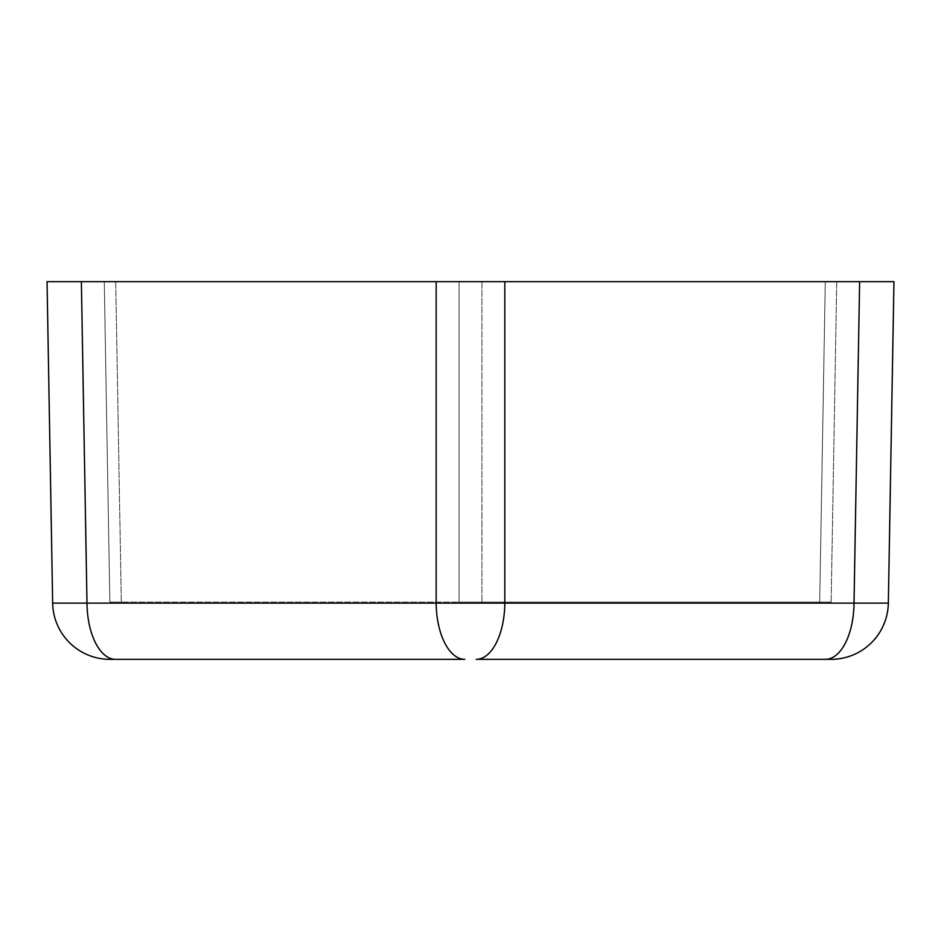 <?xml version="1.0" encoding="UTF-8"?>
<svg xmlns="http://www.w3.org/2000/svg" width="941" height="941" viewBox="0 0 941 941"><rect width="100%" height="100%" fill="white"/><g stroke="black" fill="none" stroke-linecap="round" stroke-linejoin="round"><path stroke-width="0.71" stroke-dasharray="4.71 3.53" d="M859.627 281.665L854.016 603.11L888.339 603.11L893.95 281.665L47.05 281.665L52.661 603.11L86.984 603.11A57.225 28.606 -90 0 0 115.602 659.335L109.874 659.335A57.225 57.225 0 0 1 52.661 603.11M104.275 281.665L115.719 281.665L104.275 281.665L109.862 602.111L121.307 602.111L109.862 602.111L104.275 281.665M459.055 281.665L115.719 281.665L481.945 281.665L459.055 281.665L459.055 602.111L121.307 602.111L831.138 602.111L459.055 602.111L459.055 281.665M825.281 281.665L481.945 281.665L836.725 281.665L825.281 281.665L819.693 602.111L825.281 281.665M836.725 281.665L831.138 602.111L836.725 281.665M825.398 659.335L476.217 659.335A57.225 28.606 -90 0 0 504.823 603.11L854.016 603.11A57.225 28.606 -90 0 1 825.398 659.335L831.126 659.335A57.225 57.225 0 0 0 888.339 603.11M115.719 281.665L121.307 602.111L115.719 281.665M81.373 281.665L86.984 603.11L436.177 603.11A57.225 28.606 -90 0 0 464.783 659.335M504.823 281.665L504.823 603.11L436.177 603.11L436.177 281.665M481.945 281.665L481.945 602.111L481.945 281.665"/><path stroke-width="1.41" d="M47.05 281.665L893.95 281.665L888.339 603.11A57.225 57.225 0 0 1 831.126 659.335L825.398 659.335A57.225 28.606 -90 0 0 854.016 603.11L52.661 603.11L47.05 281.665M464.783 659.335L115.602 659.335L464.783 659.335A57.225 28.606 -90 0 1 436.177 603.11L436.177 281.665M504.823 281.665L504.823 603.11A57.225 28.606 -90 0 1 476.217 659.335L825.398 659.335M109.874 659.335A57.225 57.225 0 0 1 52.661 603.11A57.225 57.225 0 0 0 109.874 659.335L115.602 659.335A57.225 28.606 -90 0 1 86.984 603.11L81.373 281.665M888.339 603.11L854.016 603.11L859.627 281.665"/></g></svg>
